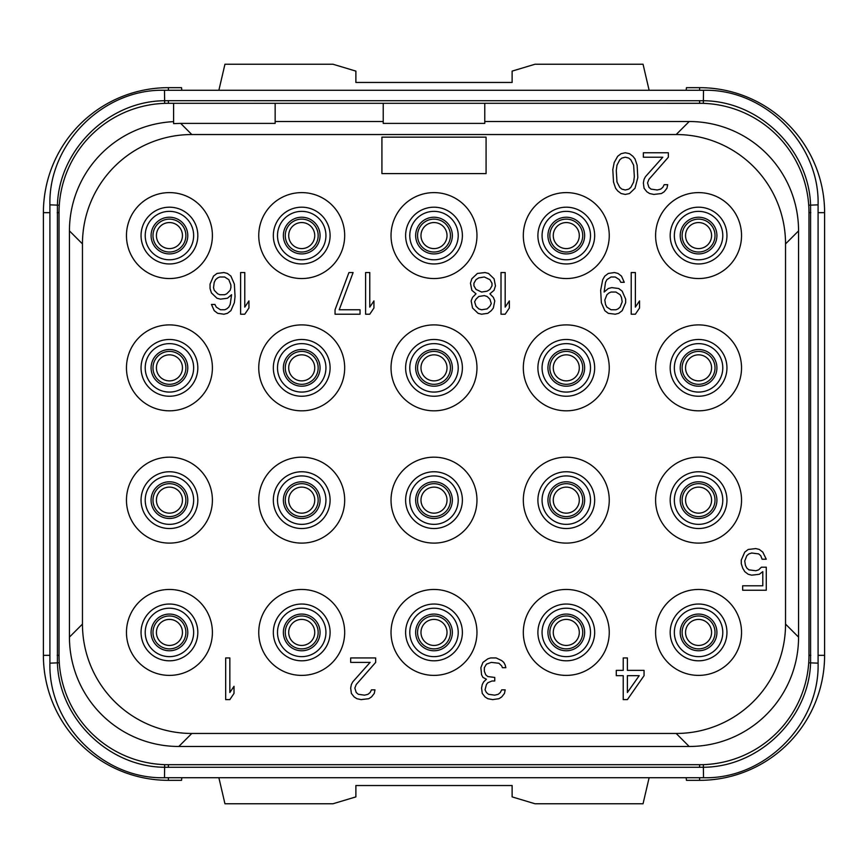 <?xml version="1.0" encoding="UTF-8"?>
<svg xmlns="http://www.w3.org/2000/svg" width="868" height="868" viewBox="0 0 868 868"><rect width="100%" height="100%" fill="white"/><g stroke="black" fill="none" stroke-linecap="round" stroke-linejoin="round"><path stroke-width="1.3" d="M383.222 103.292L383.222 123.386L484.778 123.386L484.778 103.292L699.608 103.292A109.368 109.368 0 0 1 808.976 212.66L808.976 655.34A109.368 109.368 0 0 1 699.608 764.708L168.392 764.708A109.368 109.368 0 0 1 59.024 655.34L59.024 212.66A109.368 109.368 0 0 1 168.392 103.292L701.745 103.314M173.6 121.639A109.368 109.368 0 0 0 69.44 230.877L69.44 637.112A109.368 109.368 0 0 0 178.786 746.48L689.192 746.48A109.368 109.368 0 0 0 798.56 637.134L798.56 230.888A109.368 109.368 0 0 0 689.214 121.52L484.778 121.52M166.255 103.314L168.392 103.292L168.392 100.688L703.514 100.742C759.109 101.035 808.705 149.263 810.582 204.848L810.582 663.152C808.705 718.737 759.109 766.965 703.514 767.258L164.486 767.258C108.891 766.965 59.295 718.737 57.418 663.152L57.418 204.848C59.295 149.263 108.891 101.035 164.486 100.742L168.392 100.688M59.133 207.875L59.274 205.206L49.91 204.848C48.337 143.621 103.259 88.699 164.486 90.272L164.66 103.357M49.91 204.848L49.91 663.152L59.274 662.794L59.133 660.125M701.745 764.686L166.255 764.686M808.867 660.125L808.726 662.794L818.09 663.152C819.663 724.379 764.741 779.301 703.514 777.728L703.34 764.643M164.486 90.272L703.514 90.272C764.751 88.699 819.674 143.632 818.09 204.848L808.726 205.206L808.867 207.875M684.57 764.708L699.608 764.708L699.608 767.312M168.392 767.312L168.392 764.708L183.43 764.708M191.828 134.54A109.368 109.368 0 0 0 82.46 243.908L82.46 624.092A109.368 109.368 0 0 0 191.828 733.46L676.172 733.46A109.368 109.368 0 0 0 785.54 624.092L785.54 243.908A109.368 109.368 0 0 0 676.172 134.54L191.828 134.54L180.674 123.386L173.6 123.614L173.6 103.292L168.392 103.292M699.608 100.688L699.608 103.292L684.57 103.292M818.09 212.66L824.6 212.66A124.992 124.992 0 0 0 699.608 87.668L686.458 87.668L686.143 90.272M218.877 90.272L224.953 64.232L332.965 64.232L355.88 71.111L355.88 82.46L512.12 82.46L512.12 71.111L535.035 64.232L643.047 64.232L649.123 90.272M181.857 90.272L181.542 87.668L168.392 87.668A124.992 124.992 0 0 0 43.4 212.66L43.4 655.34A124.992 124.992 0 0 0 168.392 780.332L181.542 780.332L181.857 777.728M218.877 777.728L224.953 803.768L332.965 803.768L355.88 796.889L355.88 785.54L512.12 785.54L512.12 796.889L535.035 803.768L643.047 803.768L649.123 777.728M686.143 777.728L686.458 780.332L699.608 780.332A124.992 124.992 0 0 0 824.6 655.34L824.6 212.66M182.454 632.425A13.02 13.02 0 0 0 169.434 619.405A13.02 13.02 0 0 0 156.414 632.425A13.02 13.02 0 0 0 169.434 645.445A13.02 13.02 0 0 0 182.454 632.425A13.02 13.02 0 0 1 169.434 645.445A13.02 13.02 0 0 1 156.414 632.425A13.02 13.02 0 0 1 169.434 619.405A13.02 13.02 0 0 1 182.454 632.425M409.783 632.425A24.217 24.217 0 0 0 434 656.642A24.217 24.217 0 0 0 458.217 632.425A24.217 24.217 0 0 0 434 608.208A24.217 24.217 0 0 0 409.783 632.425M405.616 632.425A28.384 28.384 0 0 0 434 660.808A28.384 28.384 0 0 0 462.384 632.425A28.384 28.384 0 0 0 434 604.041A28.384 28.384 0 0 0 405.616 632.425M476.966 632.425A42.966 42.966 0 0 0 434 589.459A42.966 42.966 0 0 0 391.034 632.425A42.966 42.966 0 0 0 434 675.391A42.966 42.966 0 0 0 476.966 632.425M126.468 235.575A42.966 42.966 0 0 0 169.434 278.541A42.966 42.966 0 0 0 212.4 235.575A42.966 42.966 0 0 0 169.434 192.609A42.966 42.966 0 0 0 126.468 235.575M258.751 235.575A42.966 42.966 0 0 0 301.717 278.541A42.966 42.966 0 0 0 344.683 235.575A42.966 42.966 0 0 0 301.717 192.609A42.966 42.966 0 0 0 258.751 235.575M391.034 235.575A42.966 42.966 0 0 0 434 278.541A42.966 42.966 0 0 0 476.966 235.575A42.966 42.966 0 0 0 434 192.609A42.966 42.966 0 0 0 391.034 235.575M523.317 235.575A42.966 42.966 0 0 0 566.283 278.541A42.966 42.966 0 0 0 609.249 235.575A42.966 42.966 0 0 0 566.283 192.609A42.966 42.966 0 0 0 523.317 235.575M655.6 235.575A42.966 42.966 0 0 0 698.566 278.541A42.966 42.966 0 0 0 741.532 235.575A42.966 42.966 0 0 0 698.566 192.609A42.966 42.966 0 0 0 655.6 235.575M126.468 367.858A42.966 42.966 0 0 0 169.434 410.824A42.966 42.966 0 0 0 212.4 367.858A42.966 42.966 0 0 0 169.434 324.892A42.966 42.966 0 0 0 126.468 367.858M258.751 367.858A42.966 42.966 0 0 0 301.717 410.824A42.966 42.966 0 0 0 344.683 367.858A42.966 42.966 0 0 0 301.717 324.892A42.966 42.966 0 0 0 258.751 367.858M391.034 367.858A42.966 42.966 0 0 0 434 410.824A42.966 42.966 0 0 0 476.966 367.858A42.966 42.966 0 0 0 434 324.892A42.966 42.966 0 0 0 391.034 367.858M523.317 367.858A42.966 42.966 0 0 0 566.283 410.824A42.966 42.966 0 0 0 609.249 367.858A42.966 42.966 0 0 0 566.283 324.892A42.966 42.966 0 0 0 523.317 367.858M655.6 367.858A42.966 42.966 0 0 0 698.566 410.824A42.966 42.966 0 0 0 741.532 367.858A42.966 42.966 0 0 0 698.566 324.892A42.966 42.966 0 0 0 655.6 367.858M126.468 500.142A42.966 42.966 0 0 0 169.434 543.108A42.966 42.966 0 0 0 212.4 500.142A42.966 42.966 0 0 0 169.434 457.176A42.966 42.966 0 0 0 126.468 500.142M258.751 500.142A42.966 42.966 0 0 0 301.717 543.108A42.966 42.966 0 0 0 344.683 500.142A42.966 42.966 0 0 0 301.717 457.176A42.966 42.966 0 0 0 258.751 500.142M391.034 500.142A42.966 42.966 0 0 0 434 543.108A42.966 42.966 0 0 0 476.966 500.142A42.966 42.966 0 0 0 434 457.176A42.966 42.966 0 0 0 391.034 500.142M523.317 500.142A42.966 42.966 0 0 0 566.283 543.108A42.966 42.966 0 0 0 609.249 500.142A42.966 42.966 0 0 0 566.283 457.176A42.966 42.966 0 0 0 523.317 500.142M655.6 500.142A42.966 42.966 0 0 0 698.566 543.108A42.966 42.966 0 0 0 741.532 500.142A42.966 42.966 0 0 0 698.566 457.176A42.966 42.966 0 0 0 655.6 500.142M126.468 632.425A42.966 42.966 0 0 0 169.434 675.391A42.966 42.966 0 0 0 212.4 632.425A42.966 42.966 0 0 0 169.434 589.459A42.966 42.966 0 0 0 126.468 632.425M258.751 632.425A42.966 42.966 0 0 0 301.717 675.391A42.966 42.966 0 0 0 344.683 632.425A42.966 42.966 0 0 0 301.717 589.459A42.966 42.966 0 0 0 258.751 632.425M523.317 632.425A42.966 42.966 0 0 0 566.283 675.391A42.966 42.966 0 0 0 609.249 632.425A42.966 42.966 0 0 0 566.283 589.459A42.966 42.966 0 0 0 523.317 632.425M655.6 632.425A42.966 42.966 0 0 0 698.566 675.391A42.966 42.966 0 0 0 741.532 632.425A42.966 42.966 0 0 0 698.566 589.459A42.966 42.966 0 0 0 655.6 632.425M69.44 230.877L82.46 243.908M69.44 637.112L82.46 624.092M180.674 123.386L275.156 123.386L275.156 103.292M383.222 121.52L275.156 121.52M689.203 121.52L676.172 134.54M798.56 230.888L785.54 243.908M798.56 637.123L785.54 624.092M689.192 746.48L676.172 733.46M178.797 746.48L191.828 733.46M141.05 235.575A28.384 28.384 0 0 1 169.434 207.192A28.384 28.384 0 0 1 197.817 235.575A28.384 28.384 0 0 1 169.434 263.959A28.384 28.384 0 0 1 141.05 235.575M145.216 235.575A24.217 24.217 0 0 1 169.434 211.358A24.217 24.217 0 0 1 193.651 235.575A24.217 24.217 0 0 1 169.434 259.792A24.217 24.217 0 0 1 145.216 235.575M273.333 235.575A28.384 28.384 0 0 1 301.717 207.192A28.384 28.384 0 0 1 330.1 235.575A28.384 28.384 0 0 1 301.717 263.959A28.384 28.384 0 0 1 273.333 235.575M277.5 235.575A24.217 24.217 0 0 1 301.717 211.358A24.217 24.217 0 0 1 325.934 235.575A24.217 24.217 0 0 1 301.717 259.792A24.217 24.217 0 0 1 277.5 235.575M405.616 235.575A28.384 28.384 0 0 1 434 207.192A28.384 28.384 0 0 1 462.384 235.575A28.384 28.384 0 0 1 434 263.959A28.384 28.384 0 0 1 405.616 235.575M409.783 235.575A24.217 24.217 0 0 1 434 211.358A24.217 24.217 0 0 1 458.217 235.575A24.217 24.217 0 0 1 434 259.792A24.217 24.217 0 0 1 409.783 235.575M537.9 235.575A28.384 28.384 0 0 1 566.283 207.192A28.384 28.384 0 0 1 594.667 235.575A28.384 28.384 0 0 1 566.283 263.959A28.384 28.384 0 0 1 537.9 235.575M542.066 235.575A24.217 24.217 0 0 1 566.283 211.358A24.217 24.217 0 0 1 590.5 235.575A24.217 24.217 0 0 1 566.283 259.792A24.217 24.217 0 0 1 542.066 235.575M670.183 235.575A28.384 28.384 0 0 1 698.566 207.192A28.384 28.384 0 0 1 726.95 235.575A28.384 28.384 0 0 1 698.566 263.959A28.384 28.384 0 0 1 670.183 235.575M674.349 235.575A24.217 24.217 0 0 1 698.566 211.358A24.217 24.217 0 0 1 722.784 235.575A24.217 24.217 0 0 1 698.566 259.792A24.217 24.217 0 0 1 674.349 235.575M141.05 367.858A28.384 28.384 0 0 1 169.434 339.475A28.384 28.384 0 0 1 197.817 367.858A28.384 28.384 0 0 1 169.434 396.242A28.384 28.384 0 0 1 141.05 367.858M145.216 367.858A24.217 24.217 0 0 1 169.434 343.641A24.217 24.217 0 0 1 193.651 367.858A24.217 24.217 0 0 1 169.434 392.076A24.217 24.217 0 0 1 145.216 367.858M273.333 367.858A28.384 28.384 0 0 1 301.717 339.475A28.384 28.384 0 0 1 330.1 367.858A28.384 28.384 0 0 1 301.717 396.242A28.384 28.384 0 0 1 273.333 367.858M277.5 367.858A24.217 24.217 0 0 1 301.717 343.641A24.217 24.217 0 0 1 325.934 367.858A24.217 24.217 0 0 1 301.717 392.076A24.217 24.217 0 0 1 277.5 367.858M405.616 367.858A28.384 28.384 0 0 1 434 339.475A28.384 28.384 0 0 1 462.384 367.858A28.384 28.384 0 0 1 434 396.242A28.384 28.384 0 0 1 405.616 367.858M409.783 367.858A24.217 24.217 0 0 1 434 343.641A24.217 24.217 0 0 1 458.217 367.858A24.217 24.217 0 0 1 434 392.076A24.217 24.217 0 0 1 409.783 367.858M537.9 367.858A28.384 28.384 0 0 1 566.283 339.475A28.384 28.384 0 0 1 594.667 367.858A28.384 28.384 0 0 1 566.283 396.242A28.384 28.384 0 0 1 537.9 367.858M542.066 367.858A24.217 24.217 0 0 1 566.283 343.641A24.217 24.217 0 0 1 590.5 367.858A24.217 24.217 0 0 1 566.283 392.076A24.217 24.217 0 0 1 542.066 367.858M670.183 367.858A28.384 28.384 0 0 1 698.566 339.475A28.384 28.384 0 0 1 726.95 367.858A28.384 28.384 0 0 1 698.566 396.242A28.384 28.384 0 0 1 670.183 367.858M674.349 367.858A24.217 24.217 0 0 1 698.566 343.641A24.217 24.217 0 0 1 722.784 367.858A24.217 24.217 0 0 1 698.566 392.076A24.217 24.217 0 0 1 674.349 367.858M141.05 500.142A28.384 28.384 0 0 1 169.434 471.758A28.384 28.384 0 0 1 197.817 500.142A28.384 28.384 0 0 1 169.434 528.525A28.384 28.384 0 0 1 141.05 500.142M145.216 500.142A24.217 24.217 0 0 1 169.434 475.924A24.217 24.217 0 0 1 193.651 500.142A24.217 24.217 0 0 1 169.434 524.359A24.217 24.217 0 0 1 145.216 500.142M273.333 500.142A28.384 28.384 0 0 1 301.717 471.758A28.384 28.384 0 0 1 330.1 500.142A28.384 28.384 0 0 1 301.717 528.525A28.384 28.384 0 0 1 273.333 500.142M277.5 500.142A24.217 24.217 0 0 1 301.717 475.924A24.217 24.217 0 0 1 325.934 500.142A24.217 24.217 0 0 1 301.717 524.359A24.217 24.217 0 0 1 277.5 500.142M405.616 500.142A28.384 28.384 0 0 1 434 471.758A28.384 28.384 0 0 1 462.384 500.142A28.384 28.384 0 0 1 434 528.525A28.384 28.384 0 0 1 405.616 500.142M409.783 500.142A24.217 24.217 0 0 1 434 475.924A24.217 24.217 0 0 1 458.217 500.142A24.217 24.217 0 0 1 434 524.359A24.217 24.217 0 0 1 409.783 500.142M537.9 500.142A28.384 28.384 0 0 1 566.283 471.758A28.384 28.384 0 0 1 594.667 500.142A28.384 28.384 0 0 1 566.283 528.525A28.384 28.384 0 0 1 537.9 500.142M542.066 500.142A24.217 24.217 0 0 1 566.283 475.924A24.217 24.217 0 0 1 590.5 500.142A24.217 24.217 0 0 1 566.283 524.359A24.217 24.217 0 0 1 542.066 500.142M670.183 500.142A28.384 28.384 0 0 1 698.566 471.758A28.384 28.384 0 0 1 726.95 500.142A28.384 28.384 0 0 1 698.566 528.525A28.384 28.384 0 0 1 670.183 500.142M674.349 500.142A24.217 24.217 0 0 1 698.566 475.924A24.217 24.217 0 0 1 722.784 500.142A24.217 24.217 0 0 1 698.566 524.359A24.217 24.217 0 0 1 674.349 500.142M141.05 632.425A28.384 28.384 0 0 1 169.434 604.041A28.384 28.384 0 0 1 197.817 632.425A28.384 28.384 0 0 1 169.434 660.808A28.384 28.384 0 0 1 141.05 632.425M145.216 632.425A24.217 24.217 0 0 1 169.434 608.208A24.217 24.217 0 0 1 193.651 632.425A24.217 24.217 0 0 1 169.434 656.642A24.217 24.217 0 0 1 145.216 632.425M273.333 632.425A28.384 28.384 0 0 1 301.717 604.041A28.384 28.384 0 0 1 330.1 632.425A28.384 28.384 0 0 1 301.717 660.808A28.384 28.384 0 0 1 273.333 632.425M277.5 632.425A24.217 24.217 0 0 1 301.717 608.208A24.217 24.217 0 0 1 325.934 632.425A24.217 24.217 0 0 1 301.717 656.642A24.217 24.217 0 0 1 277.5 632.425M537.9 632.425A28.384 28.384 0 0 1 566.283 604.041A28.384 28.384 0 0 1 594.667 632.425A28.384 28.384 0 0 1 566.283 660.808A28.384 28.384 0 0 1 537.9 632.425M542.066 632.425A24.217 24.217 0 0 1 566.283 608.208A24.217 24.217 0 0 1 590.5 632.425A24.217 24.217 0 0 1 566.283 656.642A24.217 24.217 0 0 1 542.066 632.425M670.183 632.425A28.384 28.384 0 0 1 698.566 604.041A28.384 28.384 0 0 1 726.95 632.425A28.384 28.384 0 0 1 698.566 660.808A28.384 28.384 0 0 1 670.183 632.425M674.349 632.425A24.217 24.217 0 0 1 698.566 608.208A24.217 24.217 0 0 1 722.784 632.425A24.217 24.217 0 0 1 698.566 656.642A24.217 24.217 0 0 1 674.349 632.425M627.39 699.608L644.056 675.673L644.056 670.356L627.39 670.356L627.39 657.944L623.224 657.944L623.224 670.356L616.28 670.356L616.28 675.673L623.224 675.673L623.224 699.608L627.39 699.608M639.195 675.673L627.39 692.512L627.39 675.673L639.195 675.673M482.955 662.382L480.872 667.698L481.566 674.783L482.955 677.441L486.427 679.221L483.65 681.879L482.261 684.537L481.566 688.085L482.261 693.402L485.038 696.95L487.816 698.718L492.677 699.608L498.926 698.718L501.704 696.95L504.482 693.402L505.176 689.854L501.704 689.854L500.315 692.512L498.232 694.291L494.76 695.17L488.51 694.291L486.427 692.512L485.038 689.854L486.427 684.537L487.816 682.769L491.982 680.989L494.76 680.989L494.76 677.441L487.816 676.563L485.733 674.783L484.344 671.246L484.344 667.698L486.427 664.15L491.288 662.382L498.926 663.26L501.704 665.919L502.398 667.698L505.87 667.698L505.176 665.04L503.787 662.382L501.704 660.602L496.149 657.944L490.594 657.944L487.816 658.834L482.955 662.382M375.67 662.382L375.67 657.944L350.672 657.944L350.672 662.382L370.115 662.382L352.755 681.879L351.366 684.537L350.672 688.085L351.366 693.402L354.144 696.95L356.922 698.718L361.088 699.608L368.726 698.718L371.504 696.95L374.282 693.402L374.976 689.854L371.504 689.854L370.115 692.512L368.032 694.291L364.56 695.17L358.31 694.291L356.227 692.512L354.838 688.085L356.227 684.537L375.67 662.382M225.68 657.944L225.68 699.608L229.846 699.608L234.013 693.402L234.013 686.306L229.846 692.512L229.846 657.944L225.68 657.944M761.41 567.195L758.632 569.853L755.854 570.743L748.91 569.853L746.827 568.073L745.438 565.415L744.744 560.988L746.827 555.672L748.91 553.892L751.688 553.014L758.632 553.892L760.715 555.672L762.104 559.209L766.27 559.209L762.798 552.124L759.326 549.466L755.854 548.576L748.216 549.466L744.744 552.124L741.272 560.099L741.272 563.647L742.661 568.073L744.744 571.621L748.216 574.28L751.688 575.169L759.326 574.28L762.798 571.621L762.798 585.802L742.661 585.802L742.661 590.24L766.27 590.24L766.27 567.195L761.41 567.195M631.21 272.552L631.21 314.216L635.376 314.216L639.542 308.01L639.542 300.914L635.376 307.12L635.376 272.552L631.21 272.552M624.266 282.306L621.488 276.1L618.016 273.442L614.544 272.552L608.294 273.442L604.822 276.1L602.739 279.648L600.656 290.281L601.35 302.693L604.822 310.668L608.294 313.326L615.238 314.216L618.71 313.326L622.182 310.668L625.654 302.693L625.654 299.145L622.182 291.171L618.71 288.512L611.766 287.623L608.294 288.512L604.128 292.049L605.517 282.306L606.906 279.648L611.072 276.99L615.238 276.99L619.405 279.648L620.794 282.306L624.266 282.306M604.822 300.035L606.906 294.719L608.989 292.939L611.072 292.049L615.933 292.049L620.099 294.719L621.488 297.377L622.182 301.804L620.099 307.12L618.016 308.899L615.933 309.778L611.072 309.778L606.906 307.12L605.517 304.462L604.822 300.035M501.01 272.552L501.01 314.216L505.176 314.216L509.342 308.01L509.342 300.914L505.176 307.12L505.176 272.552L501.01 272.552M489.899 293.829L494.066 290.281L495.454 285.854L494.066 278.758L488.51 273.442L485.038 272.552L477.4 273.442L471.845 278.758L470.456 283.185L471.845 290.281L476.011 293.829L472.539 297.377L471.15 300.914L472.539 308.01L478.094 313.326L481.566 314.216L487.816 313.326L491.288 310.668L493.371 308.01L494.76 300.914L493.371 297.377L489.899 293.829M484.344 276.99L489.899 279.648L491.982 283.185L491.982 285.854L489.899 289.391L487.122 291.171L481.566 292.049L476.011 289.391L473.928 285.854L473.928 283.185L476.011 279.648L478.789 277.869L484.344 276.99M481.566 309.778L478.789 308.899L476.011 306.241L474.622 301.804L476.011 299.145L478.789 296.487L484.344 295.597L487.122 296.487L489.899 299.145L491.288 303.583L489.899 306.241L487.122 308.899L481.566 309.778M365.602 272.552L365.602 314.216L369.768 314.216L373.934 308.01L373.934 300.914L369.768 307.12L369.768 272.552L365.602 272.552M335.048 309.778L335.048 314.216L360.046 314.216L360.046 309.778L339.214 309.778L353.102 272.552L348.936 272.552L335.048 309.778M240.61 272.552L240.61 314.216L244.776 314.216L248.942 308.01L248.942 300.914L244.776 307.12L244.776 272.552L240.61 272.552M211.445 292.939L217 298.256L220.472 299.145L227.416 298.256L231.582 294.719L230.194 304.462L228.805 307.12L226.722 308.899L224.638 309.778L220.472 309.778L216.306 307.12L214.917 304.462L211.445 304.462L214.222 310.668L217.694 313.326L223.944 314.216L227.416 313.326L230.888 310.668L234.36 302.693L235.054 296.487L234.36 284.075L230.888 276.1L227.416 273.442L223.944 272.552L217 273.442L213.528 276.1L210.056 284.075L210.056 288.512L211.445 292.939M214.222 290.281L213.528 287.623L214.222 282.306L215.611 279.648L217.694 277.869L219.778 276.99L224.638 276.99L228.805 279.648L230.888 284.964L230.888 287.623L230.194 290.281L226.722 293.829L224.638 294.719L219.778 294.719L217.694 293.829L214.222 290.281M668.36 157.206L668.36 152.768L643.362 152.768L643.362 157.206L662.805 157.206L645.445 176.703L644.056 179.361L643.362 182.909L644.056 188.226L646.834 191.774L649.611 193.542L653.778 194.432L661.416 193.542L664.194 191.774L666.971 188.226L667.666 184.678L664.194 184.678L662.805 187.336L660.722 189.115L657.25 189.994L651 189.115L648.917 187.336L647.528 182.909L648.917 179.361L668.36 157.206M637.806 177.593L637.112 165.18L635.029 158.974L632.946 156.316L629.474 153.658L625.307 152.768L621.141 153.658L617.669 156.316L614.197 162.522L612.808 169.607L613.502 182.02L615.586 188.226L617.669 190.884L621.141 193.542L625.307 194.432L629.474 193.542L635.029 188.226L637.806 177.593M634.334 176.703L633.64 182.02L630.862 187.336L628.779 189.115L625.307 189.994L621.835 189.115L619.752 187.336L616.974 182.02L616.28 170.497L616.974 165.18L619.752 159.864L621.835 158.084L625.307 157.206L628.779 158.084L630.862 159.864L633.64 165.18L634.334 176.703M486.08 173.6L486.08 137.144L381.92 137.144L381.92 173.6L486.08 173.6M314.737 632.425A13.02 13.02 0 0 1 301.717 645.445A13.02 13.02 0 0 1 288.697 632.425A13.02 13.02 0 0 1 301.717 619.405A13.02 13.02 0 0 1 314.737 632.425M447.02 632.425A13.02 13.02 0 0 1 434 645.445A13.02 13.02 0 0 1 420.98 632.425A13.02 13.02 0 0 1 434 619.405A13.02 13.02 0 0 1 447.02 632.425M579.303 632.425A13.02 13.02 0 0 1 566.283 645.445A13.02 13.02 0 0 1 553.263 632.425A13.02 13.02 0 0 1 566.283 619.405A13.02 13.02 0 0 1 579.303 632.425M711.586 632.425A13.02 13.02 0 0 1 698.566 645.445A13.02 13.02 0 0 1 685.546 632.425A13.02 13.02 0 0 1 698.566 619.405A13.02 13.02 0 0 1 711.586 632.425M711.586 500.142A13.02 13.02 0 0 1 698.566 513.162A13.02 13.02 0 0 1 685.546 500.142A13.02 13.02 0 0 1 698.566 487.122A13.02 13.02 0 0 1 711.586 500.142M579.303 500.142A13.02 13.02 0 0 1 566.283 513.162A13.02 13.02 0 0 1 553.263 500.142A13.02 13.02 0 0 1 566.283 487.122A13.02 13.02 0 0 1 579.303 500.142M447.02 500.142A13.02 13.02 0 0 1 434 513.162A13.02 13.02 0 0 1 420.98 500.142A13.02 13.02 0 0 1 434 487.122A13.02 13.02 0 0 1 447.02 500.142M314.737 500.142A13.02 13.02 0 0 1 301.717 513.162A13.02 13.02 0 0 1 288.697 500.142A13.02 13.02 0 0 1 301.717 487.122A13.02 13.02 0 0 1 314.737 500.142M182.454 500.142A13.02 13.02 0 0 1 169.434 513.162A13.02 13.02 0 0 1 156.414 500.142A13.02 13.02 0 0 1 169.434 487.122A13.02 13.02 0 0 1 182.454 500.142M182.454 367.858A13.02 13.02 0 0 1 169.434 380.878A13.02 13.02 0 0 1 156.414 367.858A13.02 13.02 0 0 1 169.434 354.838A13.02 13.02 0 0 1 182.454 367.858M314.737 367.858A13.02 13.02 0 0 1 301.717 380.878A13.02 13.02 0 0 1 288.697 367.858A13.02 13.02 0 0 1 301.717 354.838A13.02 13.02 0 0 1 314.737 367.858M447.02 367.858A13.02 13.02 0 0 1 434 380.878A13.02 13.02 0 0 1 420.98 367.858A13.02 13.02 0 0 1 434 354.838A13.02 13.02 0 0 1 447.02 367.858M579.303 367.858A13.02 13.02 0 0 1 566.283 380.878A13.02 13.02 0 0 1 553.263 367.858A13.02 13.02 0 0 1 566.283 354.838A13.02 13.02 0 0 1 579.303 367.858M711.586 367.858A13.02 13.02 0 0 1 698.566 380.878A13.02 13.02 0 0 1 685.546 367.858A13.02 13.02 0 0 1 698.566 354.838A13.02 13.02 0 0 1 711.586 367.858M711.586 235.575A13.02 13.02 0 0 1 698.566 248.595A13.02 13.02 0 0 1 685.546 235.575A13.02 13.02 0 0 1 698.566 222.555A13.02 13.02 0 0 1 711.586 235.575M579.303 235.575A13.02 13.02 0 0 1 566.283 248.595A13.02 13.02 0 0 1 553.263 235.575A13.02 13.02 0 0 1 566.283 222.555A13.02 13.02 0 0 1 579.303 235.575M447.02 235.575A13.02 13.02 0 0 1 434 248.595A13.02 13.02 0 0 1 420.98 235.575A13.02 13.02 0 0 1 434 222.555A13.02 13.02 0 0 1 447.02 235.575M314.737 235.575A13.02 13.02 0 0 1 301.717 248.595A13.02 13.02 0 0 1 288.697 235.575A13.02 13.02 0 0 1 301.717 222.555A13.02 13.02 0 0 1 314.737 235.575M182.454 235.575A13.02 13.02 0 0 1 169.434 248.595A13.02 13.02 0 0 1 156.414 235.575A13.02 13.02 0 0 1 169.434 222.555A13.02 13.02 0 0 1 182.454 235.575M703.34 103.357L703.514 90.272M59.024 212.66L57.201 212.66M59.024 655.34L57.201 655.34M164.66 764.643L164.486 777.728C103.249 779.301 48.326 724.368 49.91 663.152M808.976 655.34L810.799 655.34M808.976 212.66L810.799 212.66M699.608 90.272L699.608 87.668M168.392 90.272L168.392 87.668M49.91 212.66L43.4 212.66M49.91 655.34L43.4 655.34M168.392 777.728L168.392 780.332M699.608 777.728L699.608 780.332M818.09 655.34L824.6 655.34M185.882 632.425A16.449 16.449 0 0 0 169.434 615.976A16.449 16.449 0 0 0 152.985 632.425A16.449 16.449 0 0 0 169.434 648.873A16.449 16.449 0 0 0 185.882 632.425M187.781 632.425A18.347 18.347 0 0 1 169.434 650.772A18.347 18.347 0 0 1 151.086 632.425A18.347 18.347 0 0 1 169.434 614.077A18.347 18.347 0 0 1 187.781 632.425M320.064 632.425A18.347 18.347 0 0 1 301.717 650.772A18.347 18.347 0 0 1 283.369 632.425A18.347 18.347 0 0 1 301.717 614.077A18.347 18.347 0 0 1 320.064 632.425M318.165 632.425A16.449 16.449 0 0 0 301.717 615.976A16.449 16.449 0 0 0 285.268 632.425A16.449 16.449 0 0 0 301.717 648.873A16.449 16.449 0 0 0 318.165 632.425M452.347 632.425A18.347 18.347 0 0 1 434 650.772A18.347 18.347 0 0 1 415.653 632.425A18.347 18.347 0 0 1 434 614.077A18.347 18.347 0 0 1 452.347 632.425M450.449 632.425A16.449 16.449 0 0 0 434 615.976A16.449 16.449 0 0 0 417.551 632.425A16.449 16.449 0 0 0 434 648.873A16.449 16.449 0 0 0 450.449 632.425M584.631 632.425A18.347 18.347 0 0 1 566.283 650.772A18.347 18.347 0 0 1 547.936 632.425A18.347 18.347 0 0 1 566.283 614.077A18.347 18.347 0 0 1 584.631 632.425M582.732 632.425A16.449 16.449 0 0 0 566.283 615.976A16.449 16.449 0 0 0 549.835 632.425A16.449 16.449 0 0 0 566.283 648.873A16.449 16.449 0 0 0 582.732 632.425M716.914 632.425A18.347 18.347 0 0 1 698.566 650.772A18.347 18.347 0 0 1 680.219 632.425A18.347 18.347 0 0 1 698.566 614.077A18.347 18.347 0 0 1 716.914 632.425M715.015 632.425A16.449 16.449 0 0 0 698.566 615.976A16.449 16.449 0 0 0 682.118 632.425A16.449 16.449 0 0 0 698.566 648.873A16.449 16.449 0 0 0 715.015 632.425M716.914 500.142A18.347 18.347 0 0 1 698.566 518.489A18.347 18.347 0 0 1 680.219 500.142A18.347 18.347 0 0 1 698.566 481.794A18.347 18.347 0 0 1 716.914 500.142M715.015 500.142A16.449 16.449 0 0 0 698.566 483.693A16.449 16.449 0 0 0 682.118 500.142A16.449 16.449 0 0 0 698.566 516.59A16.449 16.449 0 0 0 715.015 500.142M584.631 500.142A18.347 18.347 0 0 1 566.283 518.489A18.347 18.347 0 0 1 547.936 500.142A18.347 18.347 0 0 1 566.283 481.794A18.347 18.347 0 0 1 584.631 500.142M582.732 500.142A16.449 16.449 0 0 0 566.283 483.693A16.449 16.449 0 0 0 549.835 500.142A16.449 16.449 0 0 0 566.283 516.59A16.449 16.449 0 0 0 582.732 500.142M452.347 500.142A18.347 18.347 0 0 1 434 518.489A18.347 18.347 0 0 1 415.653 500.142A18.347 18.347 0 0 1 434 481.794A18.347 18.347 0 0 1 452.347 500.142M450.449 500.142A16.449 16.449 0 0 0 434 483.693A16.449 16.449 0 0 0 417.551 500.142A16.449 16.449 0 0 0 434 516.59A16.449 16.449 0 0 0 450.449 500.142M320.064 500.142A18.347 18.347 0 0 1 301.717 518.489A18.347 18.347 0 0 1 283.369 500.142A18.347 18.347 0 0 1 301.717 481.794A18.347 18.347 0 0 1 320.064 500.142M318.165 500.142A16.449 16.449 0 0 0 301.717 483.693A16.449 16.449 0 0 0 285.268 500.142A16.449 16.449 0 0 0 301.717 516.59A16.449 16.449 0 0 0 318.165 500.142M187.781 500.142A18.347 18.347 0 0 1 169.434 518.489A18.347 18.347 0 0 1 151.086 500.142A18.347 18.347 0 0 1 169.434 481.794A18.347 18.347 0 0 1 187.781 500.142M185.882 500.142A16.449 16.449 0 0 0 169.434 483.693A16.449 16.449 0 0 0 152.985 500.142A16.449 16.449 0 0 0 169.434 516.59A16.449 16.449 0 0 0 185.882 500.142M187.781 367.858A18.347 18.347 0 0 1 169.434 386.206A18.347 18.347 0 0 1 151.086 367.858A18.347 18.347 0 0 1 169.434 349.511A18.347 18.347 0 0 1 187.781 367.858M185.882 367.858A16.449 16.449 0 0 0 169.434 351.41A16.449 16.449 0 0 0 152.985 367.858A16.449 16.449 0 0 0 169.434 384.307A16.449 16.449 0 0 0 185.882 367.858M320.064 367.858A18.347 18.347 0 0 1 301.717 386.206A18.347 18.347 0 0 1 283.369 367.858A18.347 18.347 0 0 1 301.717 349.511A18.347 18.347 0 0 1 320.064 367.858M318.165 367.858A16.449 16.449 0 0 0 301.717 351.41A16.449 16.449 0 0 0 285.268 367.858A16.449 16.449 0 0 0 301.717 384.307A16.449 16.449 0 0 0 318.165 367.858M452.347 367.858A18.347 18.347 0 0 1 434 386.206A18.347 18.347 0 0 1 415.653 367.858A18.347 18.347 0 0 1 434 349.511A18.347 18.347 0 0 1 452.347 367.858M450.449 367.858A16.449 16.449 0 0 0 434 351.41A16.449 16.449 0 0 0 417.551 367.858A16.449 16.449 0 0 0 434 384.307A16.449 16.449 0 0 0 450.449 367.858M584.631 367.858A18.347 18.347 0 0 1 566.283 386.206A18.347 18.347 0 0 1 547.936 367.858A18.347 18.347 0 0 1 566.283 349.511A18.347 18.347 0 0 1 584.631 367.858M582.732 367.858A16.449 16.449 0 0 0 566.283 351.41A16.449 16.449 0 0 0 549.835 367.858A16.449 16.449 0 0 0 566.283 384.307A16.449 16.449 0 0 0 582.732 367.858M716.914 367.858A18.347 18.347 0 0 1 698.566 386.206A18.347 18.347 0 0 1 680.219 367.858A18.347 18.347 0 0 1 698.566 349.511A18.347 18.347 0 0 1 716.914 367.858M715.015 367.858A16.449 16.449 0 0 0 698.566 351.41A16.449 16.449 0 0 0 682.118 367.858A16.449 16.449 0 0 0 698.566 384.307A16.449 16.449 0 0 0 715.015 367.858M716.914 235.575A18.347 18.347 0 0 1 698.566 253.923A18.347 18.347 0 0 1 680.219 235.575A18.347 18.347 0 0 1 698.566 217.228A18.347 18.347 0 0 1 716.914 235.575M715.015 235.575A16.449 16.449 0 0 0 698.566 219.127A16.449 16.449 0 0 0 682.118 235.575A16.449 16.449 0 0 0 698.566 252.024A16.449 16.449 0 0 0 715.015 235.575M584.631 235.575A18.347 18.347 0 0 1 566.283 253.923A18.347 18.347 0 0 1 547.936 235.575A18.347 18.347 0 0 1 566.283 217.228A18.347 18.347 0 0 1 584.631 235.575M582.732 235.575A16.449 16.449 0 0 0 566.283 219.127A16.449 16.449 0 0 0 549.835 235.575A16.449 16.449 0 0 0 566.283 252.024A16.449 16.449 0 0 0 582.732 235.575M452.347 235.575A18.347 18.347 0 0 1 434 253.923A18.347 18.347 0 0 1 415.653 235.575A18.347 18.347 0 0 1 434 217.228A18.347 18.347 0 0 1 452.347 235.575M450.449 235.575A16.449 16.449 0 0 0 434 219.127A16.449 16.449 0 0 0 417.551 235.575A16.449 16.449 0 0 0 434 252.024A16.449 16.449 0 0 0 450.449 235.575M320.064 235.575A18.347 18.347 0 0 1 301.717 253.923A18.347 18.347 0 0 1 283.369 235.575A18.347 18.347 0 0 1 301.717 217.228A18.347 18.347 0 0 1 320.064 235.575M318.165 235.575A16.449 16.449 0 0 0 301.717 219.127A16.449 16.449 0 0 0 285.268 235.575A16.449 16.449 0 0 0 301.717 252.024A16.449 16.449 0 0 0 318.165 235.575M187.781 235.575A18.347 18.347 0 0 1 169.434 253.923A18.347 18.347 0 0 1 151.086 235.575A18.347 18.347 0 0 1 169.434 217.228A18.347 18.347 0 0 1 187.781 235.575M185.882 235.575A16.449 16.449 0 0 0 169.434 219.127A16.449 16.449 0 0 0 152.985 235.575A16.449 16.449 0 0 0 169.434 252.024A16.449 16.449 0 0 0 185.882 235.575M703.514 777.728L164.486 777.728M818.09 204.848L818.09 663.152"/></g></svg>
